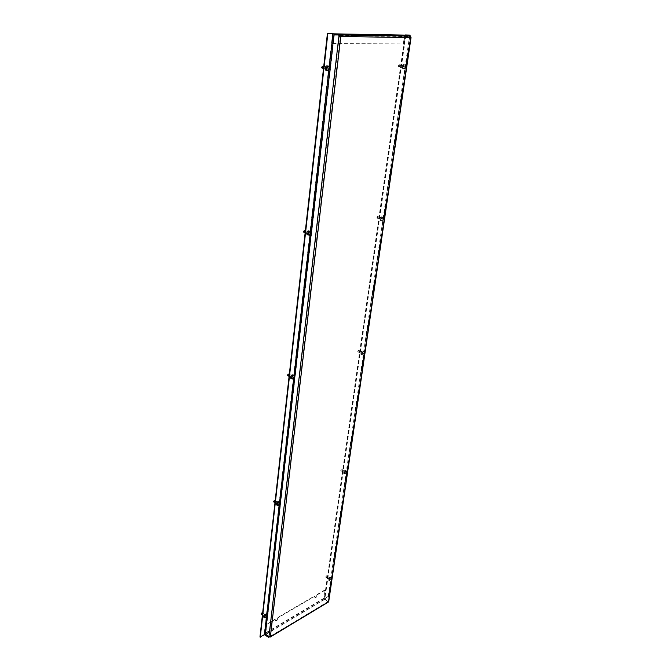 <?xml version="1.0" encoding="UTF-8"?>
<svg xmlns="http://www.w3.org/2000/svg" width="671" height="671" viewBox="0 0 671 671"><rect width="100%" height="100%" fill="white"/><g stroke="black" fill="none" stroke-linecap="round" stroke-linejoin="round"><path stroke-width="0.5" stroke-dasharray="3.35 2.52" d="M404.479 66.605C404.001 68.425 403.271 69.071 402.298 68.543L401.887 66.655C402.365 64.827 403.086 64.181 404.068 64.71L404.479 66.605M405.628 66.865L404.277 69.004L403.447 68.811L403.045 66.915C403.514 65.095 404.244 64.441 405.225 64.97L405.628 66.865M403.833 66.614L403.623 65.666L402.533 66.639L402.743 67.586L403.833 66.614M400.587 65.875L400.352 64.911L399.287 65.901L399.471 66.815L400.587 65.875M405.653 66.899L405.678 66.135C404.932 64.382 404.135 64.651 403.288 66.949L404.42 68.861L405.653 66.899M399.446 65.632L398.44 66.479L398.28 65.649L399.237 64.76L399.446 65.632M382.47 218.385C381.967 220.147 381.237 220.793 380.272 220.306L379.979 218.872C380.482 217.102 381.212 216.456 382.176 216.943L382.47 218.385M383.527 218.754L382.009 220.902L381.338 220.684L381.044 219.241C381.547 217.479 382.277 216.834 383.233 217.312L383.527 218.754M381.849 218.503L381.698 217.781L380.6 218.746L380.751 219.467L381.849 218.503M378.855 217.454L378.687 216.716L377.614 217.689L377.739 218.394L378.855 217.454M383.552 218.821L383.577 218.276C382.881 216.775 382.109 217.11 381.271 219.266L382.16 220.784L383.552 218.821M377.798 217.11L376.8 217.958L377.647 216.448L377.798 217.11M363.045 352.325C362.525 354.028 361.803 354.674 360.872 354.254L360.654 353.147C361.174 351.436 361.904 350.79 362.835 351.21L363.045 352.325M364.034 352.778L362.39 354.917L361.635 353.6C362.164 351.898 362.885 351.252 363.816 351.663L364.034 352.778M362.449 352.527L362.34 351.973L361.25 352.938L361.359 353.5L362.449 352.527M359.681 351.243L359.555 350.665L358.574 352.183L359.681 351.243M364.051 352.871L364.068 352.468C363.414 351.201 362.675 351.587 361.854 353.625L362.541 354.833L364.051 352.871M358.7 350.832L357.702 351.679L358.582 350.312L358.7 350.832M345.783 471.394C345.246 473.047 344.533 473.692 343.636 473.349L343.477 472.476C344.013 470.824 344.726 470.17 345.624 470.522L345.783 471.394M346.697 471.914L344.978 474.053L344.399 472.996C344.936 471.344 345.649 470.698 346.546 471.042L346.697 471.914M345.204 471.663L344.131 472.644L345.204 471.663M342.629 470.195L341.539 471.159L342.629 470.195M346.714 472.023L346.731 471.713C346.102 470.656 345.397 471.092 344.6 473.013L345.137 473.978L346.714 472.023M341.707 469.734L340.734 470.597L341.707 469.734M330.333 577.941C329.788 579.534 329.092 580.189 328.228 579.92L328.111 579.224C328.656 577.63 329.36 576.976 330.216 577.245L330.333 577.941M331.189 578.511L329.427 580.641L328.975 579.794C329.52 578.201 330.216 577.546 331.071 577.815L331.189 578.511M329.78 578.259L328.731 579.249L329.78 578.259M327.364 576.657L326.316 577.647L327.364 576.657M331.197 578.628L331.214 578.394C330.618 577.513 329.939 577.983 329.167 579.811L329.587 580.591L331.197 578.628M326.509 576.154L325.552 577.035L326.509 576.154M327.825 66.119L328.329 68.115L326.869 70.438M329.52 67.679L329.05 69.818M327.565 68.132L327.314 67.134L326.031 68.157L326.282 69.155L327.565 68.132M326.282 69.155L323.506 68.476L324.236 67.318L323.766 66.186M322.793 66.127L322.717 67.863M309.272 231.118L309.625 232.594L307.83 234.942M310.732 232.736L309.91 234.791M308.895 232.736L308.719 231.998L307.427 233.022L307.603 233.76L308.895 232.736M304.944 232.728L305.842 231.562L305.38 230.673M304.567 230.497L303.904 232.241M293.042 375.106L293.286 376.221L291.264 378.545M294.309 376.523L293.16 378.754M292.59 376.456L292.472 375.903L291.197 376.934L291.323 377.488L292.59 376.456M288.756 376.171L289.771 375.005L289.327 374.317M288.631 374.032L287.817 375.592M278.725 501.858L278.901 502.713L276.754 505.02M279.841 503.183L278.431 505.456M278.239 503.024L276.997 504.072L278.239 503.024M274.54 502.529L275.613 501.371L275.185 500.843M274.582 500.457L273.684 501.883M266.001 614.292L266.135 614.963L263.929 617.261M267.008 615.542L265.414 617.832M265.498 615.332L264.29 616.397L265.498 615.332M261.95 614.678L263.049 613.537L262.629 613.135M262.101 612.665L261.162 613.999M327.641 68.123L326.223 69.256L325.947 68.157L327.364 67.033L327.641 68.123M325.536 68.056L325.812 69.155L327.222 68.023L326.945 66.932L325.536 68.056M308.97 232.728L307.553 233.844L307.36 233.038L308.777 231.914L308.97 232.728M306.974 232.887L307.167 233.701L308.585 232.577L308.392 231.763L306.974 232.887M292.665 376.431L291.264 377.572L291.13 376.959L292.522 375.819L292.665 376.431M290.778 376.775L290.912 377.387L292.313 376.255L292.17 375.643L290.778 376.775M278.306 502.99L276.938 504.147L276.838 503.678L278.205 502.52L278.306 502.99M276.511 503.468L276.611 503.938L277.878 502.311L276.511 503.468M265.565 615.299L264.24 616.473L265.565 615.299M263.854 615.877L265.188 614.703L263.854 615.877M403.892 66.614L402.692 67.679L402.474 66.639L403.674 65.573L403.892 66.614M402.063 66.546L402.29 67.586L403.489 66.521L403.263 65.481L402.063 66.546M381.908 218.494L380.7 219.551L380.541 218.763L381.749 217.698L381.908 218.494M380.163 218.629L380.331 219.417L381.539 218.36L381.371 217.563L380.163 218.629M362.508 352.51L361.308 353.575L361.191 352.963L362.39 351.898L362.508 352.51M360.847 352.795L360.964 353.407L362.164 352.35L362.046 351.73L360.847 352.795M345.263 471.638L344.089 472.711L345.263 471.638M343.678 472.048L344.852 470.975L343.678 472.048M329.838 578.234L328.681 579.316L329.838 578.234M328.312 578.737L329.469 577.647L328.312 578.737M316.125 596.88L317.341 594.372L316.427 597.089L314.9 597.601L315.018 596.762L314.221 596.2L278.096 617.379L277.131 620.222L275.798 621.002L275.898 620.138L275.009 619.593L266.32 624.684L265.313 633.483L269.197 636.888M316.427 597.089L315.202 597.811L315.311 596.972L314.221 596.2M314.523 596.41L278.398 617.605M328.74 601.426L328.438 600.906L328.044 601.845L324.529 599.463L323.942 598.213L325.141 589.792L324.236 598.423L328.027 601.862L269.323 636.838M325.443 590.002L317.643 594.573M325.141 589.792L317.341 594.372M277.131 620.222L276.93 619.132L278.096 617.379M275.009 619.593L275.596 619.92L275.496 620.784L276.829 619.996M274.699 619.367L266.32 624.684M328.077 601.526L269.994 636.695L268.928 636.645M410.778 37.601L410.233 37.408L328.111 601.753M339.895 35.546L409.906 36.653L410.358 37.517L328.496 601.778M269.566 637.014L328.186 602.189M410.392 36.318L410.233 37.408L410.786 37.467M410.375 36.301L409.906 36.653L409.989 36.1M405.284 35.118L404.403 36.217L403.288 43.976L405.141 35.748L410.325 36.662M270.371 636.737L328.194 601.568M269.155 637.232L265.624 634.59L265.011 633.256L266.018 624.458M339.383 35.538L334.099 34.548L332.816 43.573L332.397 43.481L333.361 35.068L334.426 33.86M332.397 43.481L403.288 43.976M332.816 43.573L403.699 44.06M328.32 601.686L324.244 598.909L328.169 596.402L324.655 598.977L328.32 601.686L410.669 36.712M339.291 36.351L269.205 636.796M269.155 637.265L265.607 634.607L264.164 634.514L259.962 637.014M409.998 35.957L328.463 596.603M409.713 35.018L328.169 596.402M324.236 598.423L265.313 633.483M270.069 636.511L340.373 36.477L410.358 37.517M323.942 598.213L265.011 633.256M324.529 599.463L265.624 634.59M324.571 599.136L265.666 634.246M333.361 35.068L404.403 36.217M333.781 35.16L404.814 36.309M334.443 34.473L405.469 35.68M405.905 35.127L324.823 599.287M405.779 35.102L324.789 598.792M405.376 34.934L324.496 598.591M405.569 35.127L324.546 599.455M334.485 33.869L265.607 634.607M332.59 33.642L264.164 634.514M329.251 66.739L328.874 70.078M310.447 231.646L310.111 234.573M294.024 375.601L293.73 378.201M279.572 502.353L279.304 504.693M266.739 614.812L266.504 616.926M402.298 68.543L403.447 68.811M403.623 65.666L400.377 64.928M398.44 66.479L399.471 66.815M399.237 64.76L400.352 64.911M402.743 67.586L399.497 66.84M404.068 64.71L405.225 64.97M380.272 220.306L381.338 220.684M381.698 217.781L377.647 216.448M376.8 217.958L377.739 218.394M380.751 219.467L377.765 218.41M382.176 216.943L383.233 217.312M360.872 354.254L361.854 354.716M362.34 351.973L358.582 350.312M357.702 351.679L358.574 352.183M361.359 353.5L358.591 352.2M362.835 351.21L363.816 351.663M343.636 473.349L344.55 473.869M345.129 471.227L341.631 469.331M340.734 470.597L344.131 472.644M345.624 470.522L346.546 471.042M328.228 579.92L329.092 580.49M329.721 577.916L327.305 576.314M325.552 577.035L328.731 579.249M326.441 575.835L327.297 576.297M330.216 577.245L331.071 577.815M327.314 67.134L323.372 66.211M327.901 66.135L329.008 66.404M308.719 231.998L305.666 230.824M305.213 230.681L305.64 230.799M307.603 233.76L305.137 232.803M309.574 231.235L310.363 231.537M292.472 375.903L289.646 374.452M291.323 377.488L289.1 376.347M293.521 375.349L294.041 375.617M278.146 502.596L275.194 500.767M276.997 504.072L274.967 502.789M265.431 614.997L262.646 612.992M264.29 616.397L262.42 615.022M327.364 67.033L326.945 66.932M333.915 34.003L404.965 35.236M334.099 34.548L405.141 35.748M410.509 37.501L328.329 601.392M405.636 35.043L324.655 598.977M405.083 35.11L324.244 598.909"/><path stroke-width="1.01" d="M326.869 70.438L325.762 70.161L325.259 68.174C325.762 66.119 326.626 65.431 327.825 66.119L327.901 66.135M329.05 69.818L328.06 70.723L326.945 70.455L326.441 68.459C326.953 66.404 327.809 65.716 329.008 66.404L329.52 67.679M323.766 66.186L322.701 67.343L323.506 68.476L322.952 68.341M329.528 68.434L329.545 67.93C328.689 65.674 327.742 65.867 326.71 68.492C326.676 70.036 327.171 70.723 328.194 70.564L329.528 68.434M322.717 67.863L321.87 67.939L321.669 67.075L323.372 66.211M307.83 234.942L307.05 234.64L306.697 233.164C307.243 231.185 308.106 230.505 309.272 231.118L309.574 231.235M309.91 234.791L308.132 235.06L307.788 233.583C308.333 231.604 309.188 230.916 310.363 231.537L310.723 232.636M305.38 230.673L304.374 231.847L304.944 232.728M310.715 233.089L310.732 232.736C309.935 230.874 309.037 231.16 308.031 233.609L309.163 235.227L310.715 233.089M303.904 232.241L303.435 231.436L304.567 230.497L305.213 230.681M291.264 378.545L290.501 377.169C291.08 375.265 291.919 374.577 293.042 375.106L293.521 375.349M293.16 378.754L291.751 378.796L291.508 377.689C292.078 375.785 292.925 375.089 294.041 375.617L294.309 376.523M289.327 374.317L288.379 375.483L288.756 376.171M294.292 376.834L294.309 376.582C293.554 375.047 292.699 375.416 291.742 377.706L292.59 378.972L294.292 376.834M287.817 375.592L287.507 374.98L288.631 374.032L289.327 374.309M276.754 505.02L276.242 503.955C276.829 502.126 277.66 501.43 278.725 501.858L279.321 502.227M278.431 505.456L277.349 505.397L277.173 504.542C277.769 502.713 278.591 502.017 279.656 502.436L279.841 503.183M275.185 500.843L274.288 501.992L274.54 502.529M279.832 503.418L279.841 503.233C279.128 501.967 278.314 502.411 277.391 504.558L278.037 505.548L279.832 503.418M273.684 501.883L273.483 501.413L274.582 500.457L275.194 500.767M263.929 617.261L263.594 616.431C264.189 614.678 264.995 613.965 266.001 614.292L266.655 614.779M265.414 617.832L264.592 617.739L264.458 617.068C265.062 615.315 265.867 614.602 266.873 614.93L267.008 615.542M262.629 613.135L261.95 614.678M266.999 615.743L267.008 615.592C266.328 614.569 265.548 615.064 264.668 617.085L265.162 617.874L266.999 615.743M261.162 613.999L262.101 612.665L262.646 612.992M328.186 602.189L328.74 601.426M339.895 35.546L339.484 34.934L334.51 33.869L327.414 33.55L334.099 33.86L339.073 34.926L338.905 36.343L340.373 36.477L339.971 34.942L340.801 36.569L338.905 36.343L268.928 636.645L270.371 636.737L269.323 636.838M410.786 37.467L410.375 36.301M410.4 36.108L405.284 35.118M340.373 36.477L410.778 37.601L328.496 601.778L270.371 636.737L340.801 36.569M339.484 34.934L409.989 36.1M334.426 33.86L405.552 35.118M269.205 636.796L268.836 637.45L268.928 636.645M327.414 33.55L259.962 637.014L264.475 634.741L268.836 637.45M339.073 34.926L339.291 36.351M410.426 36.108L405.636 35.035L410.124 35.102L405.108 34.967L410.392 36.318M410.753 36.108L410.669 36.712M339.459 34.934L334.485 33.869M410.124 35.102L409.998 35.957M327.834 33.642L260.264 637.24M333.017 33.735L329.251 66.739M328.874 70.078L310.447 231.646M310.111 234.573L294.024 375.601M293.73 378.201L279.572 502.353M279.304 504.693L266.739 614.812M266.504 616.926L264.475 634.741M334.099 33.86L265.297 634.791M325.762 70.161L326.945 70.455M321.87 67.939L322.919 68.308M307.05 234.64L308.132 235.06M303.569 232.074L304.525 232.552M305.137 232.803L304.55 232.577M290.753 378.285L291.751 378.796M287.607 375.458L288.48 376.012M289.1 376.347L288.505 376.037M276.418 504.81L277.349 505.397M273.55 501.782L274.967 502.789M263.72 617.102L264.592 617.739M261.078 613.923L261.833 614.586M262.42 615.022L261.849 614.602M328.354 602.088L270.245 637.056M411.038 37.568L328.74 601.459"/></g></svg>
